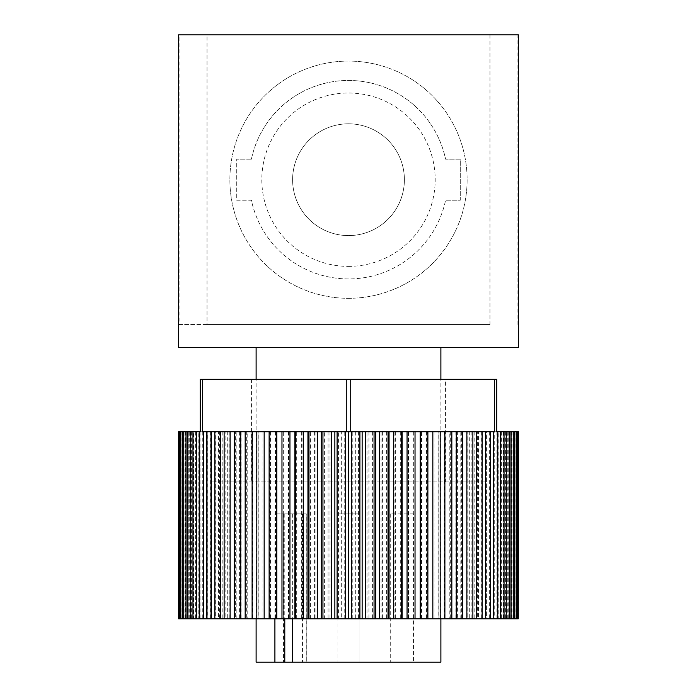 <?xml version="1.0" encoding="UTF-8"?>
<svg xmlns="http://www.w3.org/2000/svg" width="697" height="697" viewBox="0 0 697 697"><rect width="100%" height="100%" fill="white"/><g stroke="black" fill="none" stroke-linecap="round" stroke-linejoin="round"><path stroke-width="0.52" stroke-dasharray="3.48 2.61" d="M348.5 266.385A86.681 86.681 0 0 0 435.181 179.695A86.681 86.681 0 0 0 348.5 93.015A86.681 86.681 0 0 0 261.819 179.695A86.681 86.681 0 0 0 348.5 266.385M348.5 298.316A118.621 118.621 0 0 0 467.121 179.695A118.621 118.621 0 0 0 348.5 61.083A118.621 118.621 0 0 0 229.879 179.695A118.621 118.621 0 0 0 348.5 298.316A118.621 118.621 0 0 0 467.121 179.695A118.621 118.621 0 0 0 348.5 61.083A118.621 118.621 0 0 0 229.879 179.695A118.621 118.621 0 0 0 348.5 298.316M348.5 278.931A99.227 99.227 0 0 1 251.417 200.231L236.727 200.231L236.727 159.169L236.727 200.231L251.417 200.231A99.227 99.227 0 0 0 445.583 200.231A99.227 99.227 0 0 1 348.5 278.931M178.563 34.85L518.437 34.85M489.974 34.85L489.974 324.549L179.085 324.549L179.085 34.85M178.563 347.359L518.437 347.359M251.417 159.169A99.227 99.227 0 0 1 445.583 159.169L460.273 159.169L460.273 200.231L445.583 200.231L460.273 200.231L460.273 159.169L445.583 159.169A99.227 99.227 0 0 0 251.417 159.169L236.727 159.169L251.417 159.169M489.974 324.549L207.026 324.549L207.026 34.85M207.026 324.549L179.085 324.549M348.5 123.813A55.891 55.891 0 0 1 404.391 179.695A55.891 55.891 0 0 1 348.5 235.586A55.891 55.891 0 0 1 292.609 179.695A55.891 55.891 0 0 1 348.5 123.813A55.891 55.891 0 0 1 404.391 179.695A55.891 55.891 0 0 1 348.5 235.586A55.891 55.891 0 0 1 292.609 179.695A55.891 55.891 0 0 1 348.5 123.813M359.905 513.881L337.095 513.881L359.905 513.881L337.095 513.881L359.905 513.881L337.095 513.881L359.905 513.881L359.905 662.15L337.095 662.15L359.905 662.15L337.095 662.15L359.905 662.15L337.095 662.15L359.905 662.15L359.905 513.881L359.905 662.15M337.095 513.881L337.095 662.15M413.513 513.881L390.703 513.881L413.513 513.881L413.513 662.15L390.703 662.15L413.513 662.15M390.703 513.881L390.703 662.15M306.297 513.881L283.487 513.881L306.297 513.881L306.297 662.15L283.487 662.15L306.297 662.15M283.487 513.881L283.487 662.15M306.201 662.15L292.653 662.15L306.201 662.15L306.201 513.881L274.906 513.881L306.201 513.881M440.887 618.805L440.887 379.299M440.887 347.359L256.113 347.359L440.887 347.359M256.113 618.805L256.113 379.299M274.906 618.805L274.906 513.881M292.653 513.881L292.653 618.805M256.113 662.15L440.887 662.15M485.365 481.941L211.635 481.941L485.365 481.941L485.365 618.805L211.635 618.805L485.365 618.805M211.635 481.941L211.635 618.805M445.444 379.299L251.556 379.299L445.444 379.299L445.444 481.941L251.556 481.941L445.444 481.941M251.556 379.299L251.556 481.941M518.324 431.757L511.563 431.757L518.437 431.757L518.437 618.805L511.563 618.805L518.324 618.805L518.324 431.757L517.784 431.757L517.784 618.805L518.324 618.805M178.676 431.757L178.676 618.805L179.216 618.805L179.216 431.757L178.676 431.757L185.437 431.757L178.563 431.757M179.809 431.757L179.809 618.805L181.063 618.805L181.063 431.757L179.809 431.757L186.299 431.757L179.216 431.757M182.117 431.757L182.117 618.805L184.078 618.805L184.078 431.757L182.117 431.757L188.295 431.757L181.063 431.757M185.602 431.757L185.602 618.805L188.251 618.805L188.251 431.757L185.602 431.757L191.414 431.757L184.078 431.757M190.22 431.757L190.22 618.805L193.548 618.805L193.548 431.757L190.22 431.757L195.63 431.757L188.251 431.757M195.953 431.757L195.953 618.805L199.934 618.805L199.934 431.757L195.953 431.757L202.452 431.757L202.452 379.299L200.231 379.299L200.231 431.757L199.229 431.757L199.934 431.757M202.757 431.757L202.757 618.805L207.357 618.805L207.357 431.757L202.452 431.757L496.769 431.757L496.769 379.299L202.452 379.299M210.581 431.757L210.581 618.805L215.774 618.805L215.774 431.757L193.548 431.757M219.381 431.757L219.381 618.805L225.122 618.805L225.122 431.757L215.774 431.757M229.078 431.757L229.078 618.805L235.333 618.805L235.333 431.757L225.122 431.757M239.611 431.757L239.611 618.805L246.337 618.805L246.337 431.757L235.333 431.757M250.911 431.757L250.911 618.805L258.064 618.805L258.064 431.757L246.337 431.757M262.891 431.757L262.891 618.805L270.419 618.805L270.419 431.757L258.064 431.757M275.481 431.757L275.481 618.805L283.322 618.805L283.322 431.757L270.419 431.757M288.575 431.757L288.575 618.805L296.687 618.805L296.687 431.757L283.322 431.757M302.089 431.757L302.089 618.805L310.409 618.805L310.409 431.757L296.687 431.757M315.933 431.757L315.933 618.805L324.401 618.805L324.401 431.757L310.409 431.757M330.003 431.757L330.003 618.805L338.559 618.805L338.559 431.757L324.401 431.757M346.278 379.299L346.278 431.757L344.205 431.757L344.205 618.805L352.795 618.805L352.795 431.757L350.722 431.757L350.722 379.299M358.441 431.757L358.441 618.805L366.997 618.805L366.997 431.757L350.722 431.757M372.599 431.757L372.599 618.805L381.067 618.805L381.067 431.757L366.997 431.757M386.591 431.757L386.591 618.805L394.911 618.805L394.911 431.757L381.067 431.757M400.313 431.757L400.313 618.805L408.425 618.805L408.425 431.757L394.911 431.757M413.678 431.757L413.678 618.805L421.519 618.805L421.519 431.757L408.425 431.757M426.581 431.757L426.581 618.805L434.109 618.805L434.109 431.757L421.519 431.757M438.936 431.757L438.936 618.805L446.089 618.805L446.089 431.757L434.109 431.757M450.663 431.757L450.663 618.805L457.389 618.805L457.389 431.757L446.089 431.757M461.667 431.757L461.667 618.805L467.922 618.805L467.922 431.757L457.389 431.757M471.878 431.757L471.878 618.805L477.619 618.805L477.619 431.757L467.922 431.757M481.226 431.757L481.226 618.805L486.419 618.805L486.419 431.757L477.619 431.757M489.642 431.757L489.642 618.805L494.243 618.805L494.243 431.757L352.795 431.757M501.047 431.757L497.066 431.757L497.066 618.805L501.047 618.805L501.047 431.757L489.747 431.757L494.548 431.757L494.548 379.299M503.452 431.757L503.452 618.805L506.78 618.805L506.78 431.757L497.066 431.757M508.749 431.757L508.749 618.805L511.398 618.805L511.398 431.757L501.37 431.757L506.78 431.757M512.922 431.757L512.922 618.805L514.883 618.805L514.883 431.757L505.586 431.757L511.398 431.757M515.937 431.757L515.937 618.805L517.191 618.805L517.191 431.757L508.705 431.757L514.883 431.757M414.837 431.757L414.837 618.805M427.069 431.757L427.88 431.757L427.069 431.757L427.069 618.805L427.88 618.805L427.069 618.805M438.753 431.757L440.182 431.757L438.753 431.757L438.753 618.805L440.182 618.805L438.753 618.805M449.809 431.757L451.83 431.757L449.809 431.757L449.809 618.805L451.83 618.805L449.809 618.805M460.151 431.757L462.756 431.757L460.151 431.757L460.151 618.805L462.756 618.805L460.151 618.805M469.708 431.757L472.88 431.757L469.708 431.757L469.708 618.805L472.88 618.805L469.708 618.805M478.412 431.757L482.141 431.757L478.412 431.757L478.412 618.805L482.141 618.805L478.412 618.805M227.292 431.757L224.12 431.757L227.292 431.757L227.292 618.805L224.12 618.805L227.292 618.805M236.849 431.757L234.244 431.757L236.849 431.757L236.849 618.805L234.244 618.805L236.849 618.805M247.191 431.757L245.17 431.757L247.191 431.757L247.191 618.805L245.17 618.805L247.191 618.805M258.247 431.757L256.818 431.757L258.247 431.757L258.247 618.805L256.818 618.805L258.247 618.805M269.931 431.757L269.12 431.757L269.931 431.757L269.931 618.805L269.12 618.805L269.931 618.805M282.163 431.757L282.163 618.805M206.547 431.757L208.638 431.757L206.547 431.757M218.588 431.757L214.859 431.757L218.588 431.757L218.588 618.805L214.859 618.805L218.588 618.805M185.724 431.757L179.094 431.757L185.724 431.757L185.724 618.805L179.094 618.805L185.724 618.805M187.153 431.757L180.819 431.757L187.153 431.757L187.153 618.805L180.819 618.805L187.153 618.805M189.715 431.757L183.72 431.757L189.715 431.757L189.715 618.805L183.72 618.805L189.715 618.805M193.383 431.757L187.772 431.757L193.383 431.757L193.383 618.805L187.772 618.805L193.383 618.805M198.148 431.757L192.956 431.757L198.148 431.757L198.148 618.805L192.956 618.805L198.148 618.805M338.559 431.757L207.357 431.757M346.278 431.757L344.205 431.757M486.419 431.757L482.429 431.757L482.429 618.805L486.419 618.805M494.243 431.757L482.429 431.757M498.852 431.757L504.044 431.757L498.852 431.757L498.852 618.805L504.044 618.805L498.852 618.805M503.617 431.757L509.228 431.757L503.617 431.757L503.617 618.805L509.228 618.805L503.617 618.805M507.285 431.757L513.28 431.757L507.285 431.757L507.285 618.805L513.28 618.805L507.285 618.805M509.847 431.757L516.181 431.757L509.847 431.757L509.847 618.805L516.181 618.805L509.847 618.805M511.276 431.757L517.906 431.757L511.276 431.757L511.276 618.805L517.906 618.805L511.276 618.805M517.191 431.757L517.784 431.757M210.79 618.805L206.547 618.805L210.79 618.805L210.79 431.757M203.96 618.805L199.229 618.805L203.96 618.805L203.96 431.757M179.809 618.805L179.216 618.805M182.117 618.805L181.063 618.805M185.602 618.805L184.078 618.805M190.22 618.805L188.251 618.805M195.953 618.805L193.548 618.805M202.757 618.805L199.934 618.805M210.581 618.805L207.357 618.805M219.381 618.805L215.774 618.805M229.078 618.805L225.122 618.805M239.611 618.805L235.333 618.805M250.911 618.805L246.337 618.805M262.891 618.805L258.064 618.805M275.481 618.805L270.419 618.805M288.575 618.805L283.322 618.805M302.089 618.805L296.687 618.805M315.933 618.805L310.409 618.805M330.003 618.805L324.401 618.805M344.205 618.805L338.559 618.805M358.441 618.805L352.795 618.805M372.599 618.805L366.997 618.805M386.591 618.805L381.067 618.805M400.313 618.805L394.911 618.805M413.678 618.805L408.425 618.805M426.581 618.805L421.519 618.805M438.936 618.805L434.109 618.805M450.663 618.805L446.089 618.805M461.667 618.805L457.389 618.805M471.878 618.805L467.922 618.805M481.226 618.805L477.619 618.805M489.642 618.805L482.429 618.805M497.066 618.805L494.243 618.805M503.452 618.805L501.047 618.805M508.749 618.805L506.78 618.805M512.922 618.805L511.398 618.805M515.937 618.805L514.883 618.805M517.784 618.805L517.191 618.805M493.04 618.805L497.771 618.805L493.04 618.805L493.04 431.757L496.769 431.757L493.04 431.757M486.21 618.805L490.453 618.805L486.21 618.805L486.21 431.757M341.669 431.757L343.673 431.757L340.092 431.757L341.669 431.757L341.669 618.805M511.563 431.757L511.563 618.805M510.701 431.757L510.701 618.805M508.705 431.757L508.705 618.805M505.586 431.757L505.586 618.805M501.37 431.757L501.37 618.805M496.769 431.757L496.072 431.757L496.769 431.757M496.072 431.757L496.072 618.805M489.747 431.757L489.747 618.805M474.169 431.757L474.169 618.805M465.03 431.757L465.03 618.805M455.071 431.757L455.071 618.805M444.364 431.757L444.364 618.805M432.985 431.757L432.985 618.805M421.023 431.757L421.023 618.805M408.538 431.757L408.538 618.805M395.643 431.757L395.643 618.805M382.409 431.757L382.409 618.805M368.94 431.757L368.94 618.805M355.331 431.757L355.331 618.805M328.06 431.757L328.06 618.805M314.591 431.757L314.591 618.805M301.357 431.757L301.357 618.805M288.462 431.757L288.462 618.805M275.977 431.757L275.977 618.805M264.015 431.757L264.015 618.805M252.636 431.757L252.636 618.805M241.929 431.757L241.929 618.805M231.97 431.757L231.97 618.805M222.831 431.757L222.831 618.805M214.571 431.757L214.571 618.805M207.253 431.757L207.253 618.805M200.928 431.757L200.928 618.805M195.63 431.757L195.63 618.805M191.414 431.757L191.414 618.805M188.295 431.757L188.295 618.805M186.299 431.757L186.299 618.805M185.437 431.757L185.437 618.805M517.915 324.549L517.915 34.85M302.533 513.881L302.533 662.15M284.785 513.881L284.785 618.805"/><path stroke-width="1.05" d="M518.437 34.85L178.563 34.85L178.563 347.359L518.437 347.359L518.437 34.85M440.887 618.805L440.887 662.15L292.653 662.15L292.653 618.805M440.887 379.299L440.887 347.359M274.906 618.805L274.906 662.15L256.113 662.15L256.113 618.805M256.113 379.299L256.113 347.359M274.906 662.15L292.653 662.15M518.437 431.757L518.263 618.805L518.437 431.757M220.339 431.757L220.339 618.805L214.859 618.805L214.859 431.757L230.123 431.757L230.123 618.805L224.12 618.805L224.12 431.757M211.444 431.757L211.444 618.805L206.547 618.805L206.547 431.757L214.859 431.757M202.452 379.299L202.452 431.757L203.524 431.757L203.524 618.805L199.229 618.805L199.229 431.757L200.231 431.757L200.231 379.299L496.769 379.299L496.769 431.757L497.771 431.757L497.771 618.805L493.476 618.805L493.476 431.757L494.548 431.757L494.548 379.299M196.606 431.757L196.606 618.805L192.956 618.805L192.956 431.757L199.229 431.757M190.76 431.757L190.76 618.805L187.772 618.805L187.772 431.757L192.956 431.757M186.029 431.757L186.029 618.805L183.72 618.805L183.72 431.757L187.772 431.757M182.422 431.757L182.422 618.805L180.819 618.805L180.819 431.757L183.72 431.757M179.992 431.757L179.992 618.805L179.094 618.805L179.094 431.757L180.819 431.757M178.737 431.757L178.737 618.805L178.563 431.757L179.094 431.757M178.563 618.805L178.563 431.757M517.906 431.757L517.906 618.805L517.008 618.805L517.008 431.757L518.263 431.757M516.181 431.757L516.181 618.805L514.578 618.805L514.578 431.757L517.008 431.757M513.28 431.757L513.28 618.805L510.971 618.805L510.971 431.757L514.578 431.757M509.228 431.757L509.228 618.805L506.24 618.805L506.24 431.757L510.971 431.757M504.044 431.757L504.044 618.805L500.394 618.805L500.394 431.757L506.24 431.757M490.453 431.757L490.453 618.805L485.556 618.805L485.556 431.757L493.476 431.757M482.141 431.757L482.141 618.805L476.661 618.805L476.661 431.757L485.556 431.757M472.88 431.757L472.88 618.805L466.877 618.805L466.877 431.757L476.661 431.757M462.756 431.757L462.756 618.805L456.256 618.805L456.256 431.757L466.877 431.757M451.83 431.757L451.83 618.805L444.886 618.805L444.886 431.757L456.256 431.757M440.182 431.757L440.182 618.805L432.837 618.805L432.837 431.757L444.886 431.757M427.88 431.757L427.88 618.805L420.195 618.805L420.195 431.757L432.837 431.757M415.029 431.757L415.029 618.805L407.048 618.805L407.048 431.757L420.195 431.757M401.716 431.757L401.716 618.805L393.491 618.805L393.491 431.757L407.048 431.757M388.02 431.757L388.02 618.805L379.621 618.805L379.621 431.757L393.491 431.757M374.054 431.757L374.054 618.805L365.533 618.805L365.533 431.757L379.621 431.757M234.244 618.805L234.244 431.757L240.744 431.757L240.744 618.805L230.123 618.805M245.17 618.805L245.17 431.757L252.114 431.757L252.114 618.805L240.744 618.805M256.818 618.805L256.818 431.757L264.163 431.757L264.163 618.805L252.114 618.805M269.12 618.805L269.12 431.757L276.805 431.757L276.805 618.805L264.163 618.805M281.971 618.805L281.971 431.757L289.952 431.757L289.952 618.805L276.805 618.805M295.284 618.805L295.284 431.757L303.509 431.757L303.509 618.805L289.952 618.805M308.98 618.805L308.98 431.757L317.379 431.757L317.379 618.805L303.509 618.805M322.946 618.805L322.946 431.757L331.467 431.757L331.467 618.805L317.379 618.805M359.905 431.757L359.905 618.805L351.323 618.805L351.323 431.757L365.533 431.757M345.677 431.757L345.677 618.805L337.095 618.805L337.095 431.757L351.323 431.757M206.547 431.757L203.524 431.757M234.244 431.757L230.123 431.757M245.17 431.757L240.744 431.757M256.818 431.757L252.114 431.757M269.12 431.757L264.163 431.757M281.971 431.757L276.805 431.757M295.284 431.757L289.952 431.757M308.98 431.757L303.509 431.757M322.946 431.757L317.379 431.757M337.095 431.757L331.467 431.757M500.394 431.757L497.771 431.757M350.722 431.757L350.722 379.299M346.278 431.757L346.278 379.299M220.339 618.805L224.12 618.805M211.444 618.805L214.859 618.805M203.524 618.805L206.547 618.805M196.606 618.805L199.229 618.805M190.76 618.805L192.956 618.805M186.029 618.805L187.772 618.805M182.422 618.805L183.72 618.805M179.992 618.805L180.819 618.805M516.181 618.805L517.008 618.805M513.28 618.805L514.578 618.805M509.228 618.805L510.971 618.805M504.044 618.805L506.24 618.805M497.771 618.805L500.394 618.805M490.453 618.805L493.476 618.805M482.141 618.805L485.556 618.805M472.88 618.805L476.661 618.805M462.756 618.805L466.877 618.805M451.83 618.805L456.256 618.805M440.182 618.805L444.886 618.805M427.88 618.805L432.837 618.805M415.029 618.805L420.195 618.805M401.716 618.805L407.048 618.805M388.02 618.805L393.491 618.805M374.054 618.805L379.621 618.805M359.905 618.805L365.533 618.805M345.677 618.805L351.323 618.805M331.467 618.805L337.095 618.805M348.5 431.757L348.5 618.805M334.856 431.757L334.856 618.805M321.3 431.757L321.3 618.805M307.943 431.757L307.943 618.805M294.866 431.757L294.866 618.805M362.144 431.757L362.144 618.805M375.7 431.757L375.7 618.805M389.057 431.757L389.057 618.805M402.134 431.757L402.134 618.805M284.785 618.805L284.785 662.15"/></g></svg>
